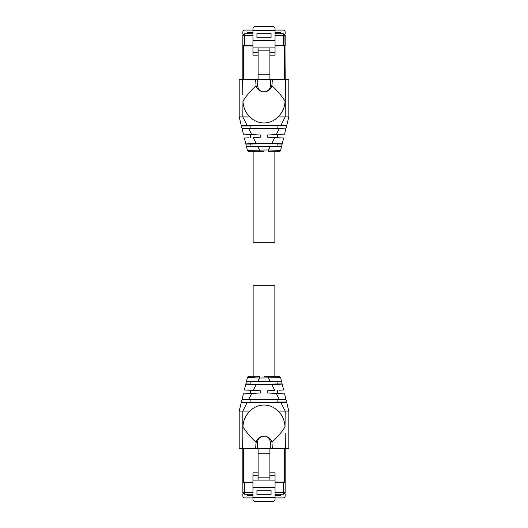 <?xml version="1.0" encoding="UTF-8"?>
<svg xmlns="http://www.w3.org/2000/svg" width="528" height="528" viewBox="0 0 528 528"><rect width="100%" height="100%" fill="white"/><g stroke="black" fill="none" stroke-linecap="round" stroke-linejoin="round"><path stroke-width="0.79" d="M243.778 493.984L242.84 493.845L242.84 496.089C242.953 497.191 243.553 497.792 244.655 497.904L252.952 497.904L252.952 497.435L275.048 497.435L275.048 499.792L273.24 501.6L254.76 501.6L252.952 499.792L252.952 487.436L275.048 487.436L275.048 472.87L269.887 472.87M275.048 497.435L275.048 487.436M256.938 494.716L256.938 490.189L271.062 490.189L271.062 494.716L256.938 494.716L271.062 494.716M252.952 487.436L252.952 472.87L258.113 472.87M275.048 497.904L283.345 497.904C284.44 497.792 285.047 497.191 285.16 496.089L285.16 493.845L284.434 493.845M275.048 494.208L283.345 494.208L280.573 494.208L280.573 495.66M275.048 492.4L283.345 492.4L283.345 494.208A1.808 1.808 0 0 0 285.16 492.4A1.808 1.808 0 0 1 283.345 494.208M244.655 482.255L244.655 494.208A1.808 1.808 0 0 1 242.84 492.4L242.84 482.255L252.952 482.255M275.048 482.255L285.16 482.255L285.16 492.4L283.345 492.4L283.345 482.255M275.048 475.768L269.887 475.768M275.048 480.117L258.113 480.117L258.113 448.774M252.952 480.117L258.113 480.117M275.048 495.66L280.487 495.66L280.487 494.208M243.065 493.264L242.84 492.4A1.808 1.808 0 0 0 244.655 494.208L252.952 494.208M247.427 494.208L247.427 495.66L252.952 495.66M252.952 475.768L258.113 475.768M258.113 477.147L269.887 477.147L269.887 448.774M269.887 477.147L269.887 480.117M247.513 495.66L247.513 494.208M258.113 453.763L269.887 453.763M242.84 448.774L242.84 482.255M243.566 482.255L252.952 482.071M284.434 482.255L285.16 482.071L285.16 448.774M285.16 453.592L285.16 457.941M284.935 493.264L285.16 492.4M275.048 482.071L284.434 482.071L284.434 448.774M242.84 482.071L243.566 482.071L243.566 448.774M246.081 384.166L271.788 384.595L282.143 384.08M247.243 381.467L248.965 381.315M249.81 381.262L251.605 381.19M257.162 381.091L257.987 381.091L259.552 378.008L247.388 377.692A1.808 1.808 0 0 1 249.143 376.312L259.552 376.312L259.552 378.008L259.05 377.969M273.808 381.124L272.534 381.104M245.131 390.007L245.83 390.047M247.421 390.126L248.134 390.166M248.998 390.212L250.411 390.284L250.411 393.505L260.377 392.984L260.377 390.806L244.372 389.968L247.388 377.692M246.411 381.678L257.987 381.091L281.589 381.678L280.612 377.692L278.857 376.312L264 376.312M281.589 381.678L283.628 389.968L279.002 390.212M282.869 390.007L282.17 390.047M280.579 390.126L279.866 390.166M248.345 377.553L254.839 377.705M277.385 377.553L278.87 377.54M277.589 390.284L277.589 393.505L267.623 392.984L267.623 390.806L274.738 390.436L271.788 384.595M284.585 393.868L276.256 393.433L284.585 393.868L288.816 411.094L286.697 402.468L241.303 402.468L239.184 411.094L242.035 399.485L245.401 399.188M246.061 399.175L248.853 399.142L251.744 393.433L243.54 393.862M249.718 393.538L248.365 393.611M247.17 393.67L246.094 393.73M244.919 393.789L244.035 393.835M253.262 390.436L256.212 384.595M246.391 381.751L264 381.229L277.094 381.751L277.094 383.922L264 384.443L245.857 383.922M277.094 383.922L282.143 383.922M250.906 381.751L250.906 383.922M277.094 381.751L281.609 381.751M270.013 381.091L268.448 378.008L268.448 376.312M280.612 377.692L259.552 378.008M278.065 376.312L274.87 376.312L274.87 285.74L253.13 285.74L253.13 376.312M276.256 393.433L279.147 399.142L242.035 399.485L243.415 393.868M279.147 399.142L285.965 399.485M286.057 399.868L264 399.34L241.943 399.868M277.094 399.868L277.094 402.039L286.592 402.039M277.094 402.039L264 402.56L241.408 402.039M272.349 448.774L270.712 448.774C270.976 443.725 270.778 436.062 263.947 436.174C260.132 436.504 257.981 438.55 257.479 442.312L256.034 442.286L255.651 448.774L242.59 448.774L242.972 426.71C245.348 431.013 249.704 436.201 256.034 442.273C257.195 438.497 259.849 436.412 264 436.016C268.217 436.478 270.877 438.563 271.966 442.273L272.349 448.774L288.816 448.774L288.816 411.094L285.193 411.094L280.982 402.772M242.246 402.64L241.303 402.468M239.184 411.094L239.184 448.774L239.184 411.094L242.807 411.094L247.018 402.772M250.906 399.868L250.906 402.039M242.807 433.468L242.807 411.094L249.883 411.094C253.77 407.187 258.476 405.167 264 405.029C269.524 405.167 274.23 407.187 278.117 411.094L285.193 411.094L285.028 426.71C284.533 420.044 282.229 414.836 278.117 411.094M285.41 448.774L285.193 433.468M270.712 448.774L255.651 448.774M239.184 448.774L242.59 448.774M242.768 448.774L243.494 448.774M252.767 448.774L244.985 448.774M275.233 448.774L283.015 448.774M285.232 448.774L284.506 448.774M242.972 426.71C243.197 420.697 245.5 415.496 249.883 411.094M284.434 34.155L285.16 34.155L285.16 31.911C285.047 30.809 284.447 30.208 283.345 30.096L275.048 30.096L275.048 30.565L252.952 30.565L252.952 28.208L254.76 26.4L273.24 26.4L275.048 28.208L275.048 40.564L252.952 40.564L252.952 55.13L258.113 55.13M252.952 30.565L252.952 40.564M271.062 33.284L271.062 37.811L256.938 37.811L256.938 33.284L271.062 33.284M275.048 40.564L275.048 55.13L269.887 55.13M252.952 30.096L244.655 30.096C243.56 30.208 242.953 30.809 242.84 31.911L242.84 34.155L243.566 34.155M252.952 33.792L244.655 33.792L247.427 33.792L247.427 32.34M252.952 35.6L244.655 35.6L244.655 33.792A1.808 1.808 0 0 0 242.84 35.6A1.808 1.808 0 0 1 244.655 33.792M275.048 32.34L280.573 32.34L280.573 33.792L283.345 33.792A1.808 1.808 0 0 1 285.16 35.6L285.16 45.745L275.048 45.745M252.952 45.745L242.84 45.745L242.84 35.6L244.655 35.6L244.655 45.745M252.952 52.232L258.113 52.232M252.952 47.883L269.887 47.883L269.887 79.226M275.048 47.883L269.887 47.883M252.952 32.34L247.513 32.34L247.513 33.792M283.345 45.745L283.345 33.792L275.048 33.792M275.048 35.6L285.16 35.6A1.808 1.808 0 0 0 283.345 33.792L283.516 33.799M275.048 52.232L269.887 52.232M269.887 50.853L258.113 50.853L258.113 79.226M258.113 50.853L258.113 47.883M280.487 32.34L280.487 33.792M269.887 74.237L258.113 74.237M285.16 79.226L284.935 34.736M285.16 74.408L285.16 70.059M284.434 45.745L275.048 45.929M243.566 45.745L242.84 45.929L242.84 79.226M242.84 74.408L242.84 70.059M243.065 34.736L242.84 35.6M252.952 45.929L243.566 45.929L243.566 79.226M285.16 45.929L284.434 45.929L284.434 79.226M281.919 143.834L256.212 143.405L245.857 143.92M280.757 146.533L279.035 146.685M278.19 146.738L276.395 146.81M270.838 146.909L270.013 146.909L268.448 149.992L280.612 150.308A1.808 1.808 0 0 1 278.857 151.688L268.448 151.688L268.448 149.992L268.95 150.031M254.192 146.876L255.466 146.896M282.869 137.993L282.17 137.953M280.579 137.874L279.866 137.834M279.002 137.788L277.589 137.716L277.589 134.495L267.623 135.016L267.623 137.194L283.628 138.032L280.612 150.308M281.589 146.322L270.013 146.909L246.411 146.322L247.388 150.308L249.143 151.688L264 151.688M246.411 146.322L244.372 138.032L248.998 137.788M245.131 137.993L245.83 137.953M247.421 137.874L248.134 137.834M278.355 150.46L277.121 150.44M250.615 150.447L249.13 150.46M250.411 137.716L250.411 134.495L260.377 135.016L260.377 137.194L253.262 137.564L256.212 143.405M243.415 134.132L251.744 134.567L248.853 128.858L242.035 128.515L243.415 134.132M281.939 128.825L282.599 128.812M278.282 134.462L279.635 134.389M280.83 134.33L281.906 134.27M283.081 134.211L283.965 134.165M284.46 134.138L276.256 134.567L279.147 128.858L248.853 128.858M267.623 137.194L277.556 137.716L267.623 137.194M274.738 137.564L271.788 143.405M281.609 146.249L264 146.771L250.906 146.249L250.906 144.078L264 143.557L282.143 144.078M250.906 144.078L245.857 144.078M277.094 146.249L277.094 144.078M250.906 146.249L246.391 146.249M257.987 146.909L259.552 149.992L259.552 151.688M247.388 150.308L268.448 149.992M242.035 128.515L239.184 116.906L241.303 125.532L286.697 125.532L288.816 116.906L284.585 134.132M241.943 128.132L264 128.66L286.057 128.132M250.906 128.132L250.906 125.961L241.408 125.961M250.906 125.961L264 125.44L286.592 125.961M239.184 116.906L239.184 79.226L239.184 116.906L242.807 116.906L247.018 125.228M288.816 116.906L288.816 79.226L288.816 116.906L285.193 116.906L280.982 125.228M277.094 128.132L277.094 125.961M253.13 151.688L253.13 242.26L274.87 242.26L274.87 151.688M285.193 94.532L285.028 101.29C282.652 96.987 278.296 91.799 271.966 85.727C270.805 89.503 268.151 91.588 264 91.984C259.783 91.522 257.123 89.437 256.034 85.727L255.651 79.226L257.288 79.226C257.024 84.275 257.222 91.938 264.053 91.826C267.868 91.496 270.019 89.45 270.521 85.688L271.966 85.714L272.349 79.226L285.41 79.226L285.193 116.906L278.117 116.906C274.23 120.813 269.524 122.833 264 122.971C258.476 122.833 253.77 120.813 249.883 116.906L242.807 116.906L242.972 101.29C243.467 107.956 245.771 113.164 249.883 116.906M255.651 79.226L239.184 79.226M242.59 79.226L242.807 94.532M257.288 79.226L272.349 79.226M288.816 79.226L285.41 79.226M285.232 79.226L284.506 79.226M275.233 79.226L283.015 79.226M252.767 79.226L244.985 79.226M242.768 79.226L243.494 79.226M285.028 101.29C284.803 107.303 282.5 112.504 278.117 116.906M242.84 492.4L252.952 492.4M271.966 442.273C278.296 436.201 282.652 431.013 285.028 426.71M257.486 442.312L257.288 448.774M256.034 85.727C249.704 91.799 245.348 96.987 242.972 101.29M270.514 85.688L270.712 79.226"/></g></svg>
